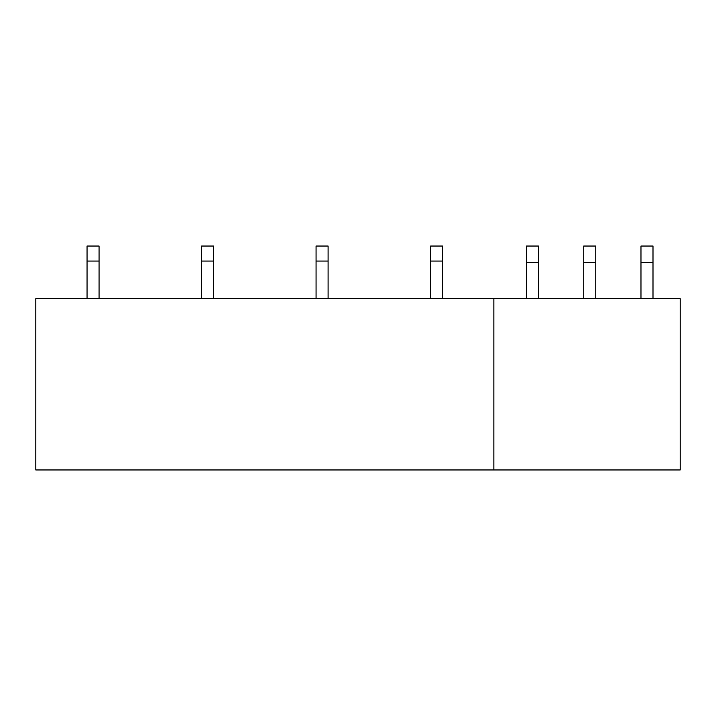 <?xml version="1.0" encoding="UTF-8"?>
<svg xmlns="http://www.w3.org/2000/svg" width="716" height="716" viewBox="0 0 716 716"><rect width="100%" height="100%" fill="white"/><g stroke="black" fill="none" stroke-linecap="round" stroke-linejoin="round"><path stroke-width="1.07" d="M493.852 298.644L680.2 298.644L680.2 469.956L35.8 469.956L35.8 298.644L493.852 298.644L493.852 469.956M99.068 298.644L99.068 261.072L87.048 261.072L87.048 298.644M99.068 261.072L99.068 246.044L87.048 246.044L87.048 261.072M213.583 298.644L213.583 261.072L201.563 261.072L201.563 298.644M213.583 261.072L213.583 246.044L201.563 246.044L201.563 261.072M328.098 298.644L328.098 261.072L316.069 261.072L316.069 298.644M328.098 261.072L328.098 246.044L316.069 246.044L316.069 261.072M442.604 298.644L442.604 261.072L430.585 261.072L430.585 298.644M442.604 261.072L442.604 246.044L430.585 246.044L430.585 261.072M538.486 262.575L526.466 262.575L526.466 246.044L538.486 246.044L538.486 298.644M526.466 262.575L526.466 298.644M595.739 262.575L583.719 262.575L583.719 246.044L595.739 246.044L595.739 298.644M583.719 262.575L583.719 298.644M653.001 262.575L640.981 262.575L640.981 246.044L653.001 246.044L653.001 298.644M640.981 262.575L640.981 298.644"/></g></svg>
